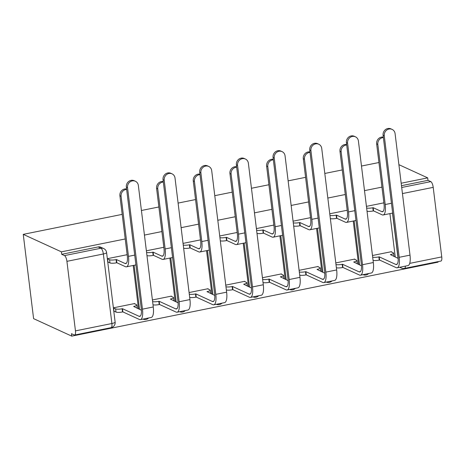 <?xml version="1.0" encoding="UTF-8"?>
<svg xmlns="http://www.w3.org/2000/svg" width="465" height="465" viewBox="0 0 465 465"><rect width="100%" height="100%" fill="white"/><g stroke="black" fill="none" stroke-linecap="round" stroke-linejoin="round"><path stroke-width="0.7" d="M125.219 238.964L61.403 251.85L23.25 234.354L33.596 318.641L71.749 336.137L438.042 262.161L437.984 261.65M401.702 187.494L430.799 181.617L427.998 180.333L427.695 177.874L401.179 183.233M381.951 187.116L364.502 190.638M345.274 194.521L327.825 198.044M308.603 201.926L291.148 205.454M271.926 209.331L254.471 212.86M235.249 216.742L217.794 220.265M198.572 224.147L181.118 227.67M161.896 231.553L144.441 235.081M427.695 177.874L398.9 164.674M23.25 234.354L122.202 214.371M141.424 210.488L158.879 206.966M178.101 203.083L195.55 199.555M214.778 195.678L232.227 192.15M251.455 188.267L268.904 184.744M288.131 180.862L305.581 177.339M324.803 173.457L342.257 169.928M361.479 166.046L378.934 162.523M71.749 336.137L71.453 333.678L74.255 334.963A5.074 1.651 -101.4 0 0 74.656 335.021A5.074 1.651 -101.4 0 0 75.458 330.877L66.919 261.336A5.074 1.651 -101.4 0 0 64.507 255.593L100.946 248.234A5.074 4.667 -65.4 0 1 103.666 248.537L100.864 247.246A5.074 4.667 -65.4 0 0 98.144 246.944L100.946 248.234A5.074 1.651 -101.4 0 1 103.358 253.977L66.919 261.336M61.403 251.85L61.706 254.309L64.507 255.593M395.256 257.064L389.92 213.621M409.723 263.376L441.75 256.907L433.211 187.36L402.446 193.574M441.75 256.907A5.074 1.651 78.6 0 1 440.948 261.051L404.504 268.41A5.074 1.651 78.6 0 0 405.399 266.114M430.799 181.617A5.074 1.651 78.6 0 1 433.211 187.36M354.824 259.412L354.783 259.081L335.788 262.917M318.147 266.817L318.106 266.492L299.111 270.328M281.47 274.222L281.43 273.897L262.434 277.733M244.793 281.633L244.759 281.302L225.763 285.138M208.122 289.038L208.082 288.707L189.086 292.543M171.446 296.443L171.405 296.118L152.41 299.954M134.769 303.848L134.728 303.523L113.57 307.795L114.018 311.48L114.489 311.387M138.524 308.911L133.188 265.469M175.195 301.506L169.865 258.063M211.871 294.095L206.541 250.652M248.548 286.69L243.218 243.247M285.225 279.285L279.889 235.842M321.902 271.88L316.566 228.437M358.579 264.469L353.243 221.026M391.501 252.007L391.46 251.675L372.465 255.512M127.148 254.686L107.531 258.65L107.985 262.336L108.455 262.243M383.887 202.839L366.432 206.367M347.21 210.25L329.755 213.772M310.533 217.655L293.078 221.177M273.856 225.06L256.401 228.588M237.179 232.465L219.724 235.993M200.502 239.876L183.053 243.398M163.825 247.281L146.376 250.804M61.706 254.309L98.144 246.944M427.998 180.333L401.481 185.686M383.381 137.594A5.836 5.365 114.6 0 0 377.824 144.441L376.65 143.9A5.836 5.365 -65.4 0 1 383.323 137.134M366.635 208.006A5.074 1.104 -7 0 0 372.825 207.774L373.174 207.704L373.569 210.895L382.16 214.836A12.811 4.173 -101.4 0 0 383.172 214.987A12.811 4.173 -101.4 0 0 385.2 204.519L377.824 144.441M373.569 210.895L373.215 210.971A5.074 1.104 173 0 1 367.025 211.203M376.65 143.9L384.026 203.984A9.515 3.098 78.6 0 1 382.515 211.749A9.515 3.098 78.6 0 1 381.765 211.639L373.174 207.704M372.668 257.157A5.074 1.104 -7 0 0 378.859 256.918L379.213 256.849L379.603 260.045L396.151 267.631A12.811 4.173 -101.4 0 0 397.162 267.782L407.974 265.596A12.811 4.173 -101.4 0 0 410.002 255.134L395.087 133.618A5.836 5.365 114.6 0 0 392.111 129.404A5.836 5.365 114.6 0 0 386.52 130.235A5.836 5.365 114.6 0 0 384.27 135.797L383.096 135.263A5.836 5.365 -65.4 0 1 385.346 129.694A5.836 5.365 -65.4 0 1 390.931 128.863L392.111 129.404M398.162 258.395L390.379 254.593A5.074 1.104 -7 0 0 393.605 253.146A5.074 1.104 -7 0 0 393.274 252.815L390.995 251.768M383.096 135.263L398.017 256.779A9.515 3.098 78.6 0 1 396.505 264.544A9.515 3.098 78.6 0 1 395.756 264.434L379.213 256.849M393.605 253.146L394 256.343A5.074 1.104 173 0 1 393.977 256.477M379.603 260.045L379.248 260.115A5.074 1.104 173 0 1 373.058 260.348M397.162 267.782A12.811 4.173 -101.4 0 0 399.191 257.314L384.27 135.797M346.704 144.999A5.836 5.365 114.6 0 0 341.147 151.846L339.973 151.305A5.836 5.365 -65.4 0 1 346.646 144.545M329.958 215.411A5.074 1.104 -7 0 0 336.149 215.179L336.503 215.109L336.893 218.306L345.483 222.241A12.811 4.173 -101.4 0 0 346.495 222.392A12.811 4.173 -101.4 0 0 348.523 211.93L341.147 151.846M336.893 218.306L336.538 218.376A5.074 1.104 173 0 1 330.348 218.608M339.973 151.305L347.349 211.389A9.515 3.098 78.6 0 1 345.844 219.16A9.515 3.098 78.6 0 1 345.088 219.05L336.503 215.109M310.027 152.41A5.836 5.365 114.6 0 0 304.47 159.251L303.296 158.71A5.836 5.365 -65.4 0 1 309.975 151.95M293.281 222.822A5.074 1.104 -7 0 0 299.472 222.59L299.826 222.514L300.216 225.711L308.807 229.652A12.811 4.173 -101.4 0 0 309.818 229.797A12.811 4.173 -101.4 0 0 311.846 219.335L304.47 159.251M300.216 225.711L299.861 225.781A5.074 1.104 173 0 1 293.671 226.013M303.296 158.71L310.672 218.794A9.515 3.098 78.6 0 1 309.167 226.565A9.515 3.098 78.6 0 1 308.411 226.455L299.826 222.514M335.992 264.562A5.074 1.104 -7 0 0 342.182 264.329L342.536 264.26L342.926 267.451L359.474 275.036A12.811 4.173 -101.4 0 0 360.485 275.187L371.297 273.002A12.811 4.173 -101.4 0 0 373.331 262.539L358.41 141.023A5.836 5.365 114.6 0 0 355.434 136.809A5.836 5.365 114.6 0 0 349.843 137.64A5.836 5.365 114.6 0 0 347.593 143.208L346.419 142.668A5.836 5.365 -65.4 0 1 348.669 137.105A5.836 5.365 -65.4 0 1 354.26 136.274L355.434 136.809M361.485 265.806L353.702 262.004A5.074 1.104 -7 0 0 356.928 260.551A5.074 1.104 -7 0 0 356.597 260.226L354.318 259.179M346.419 142.668L361.34 264.184A9.515 3.098 78.6 0 1 359.829 271.955A9.515 3.098 78.6 0 1 359.079 271.845L342.536 264.26M356.928 260.551L357.323 263.748A5.074 1.104 173 0 1 357.3 263.888M342.926 267.451L342.577 267.52A5.074 1.104 173 0 1 336.381 267.753M360.485 275.187A12.811 4.173 -101.4 0 0 362.514 264.725L347.593 143.208M299.315 271.967A5.074 1.104 -7 0 0 305.505 271.734L305.86 271.665L306.249 274.856L322.797 282.447A12.811 4.173 -101.4 0 0 323.809 282.592L334.626 280.407A12.811 4.173 -101.4 0 0 336.654 269.944L321.733 148.428A5.836 5.365 114.6 0 0 318.757 144.22A5.836 5.365 114.6 0 0 313.166 145.051A5.836 5.365 114.6 0 0 310.916 150.614L309.742 150.073A5.836 5.365 -65.4 0 1 311.992 144.51A5.836 5.365 -65.4 0 1 317.583 143.679L318.757 144.22M324.808 273.211L317.025 269.409A5.074 1.104 -7 0 0 320.251 267.962A5.074 1.104 -7 0 0 319.92 267.631L317.642 266.584M309.742 150.073L324.663 271.589A9.515 3.098 78.6 0 1 323.158 279.36A9.515 3.098 78.6 0 1 322.402 279.25L305.86 271.665M320.251 267.962L320.647 271.153A5.074 1.104 173 0 1 320.623 271.293M306.249 274.856L305.9 274.931A5.074 1.104 173 0 1 299.71 275.164M323.809 282.592A12.811 4.173 -101.4 0 0 325.837 272.13L310.916 150.614M273.35 159.815A5.836 5.365 114.6 0 0 267.794 166.656L266.619 166.121A5.836 5.365 -65.4 0 1 273.298 159.356M256.604 230.227A5.074 1.104 -7 0 0 262.795 229.995L263.149 229.925L263.539 233.116L272.13 237.057A12.811 4.173 -101.4 0 0 273.141 237.202A12.811 4.173 -101.4 0 0 275.17 226.74L267.794 166.656M263.539 233.116L263.19 233.192A5.074 1.104 173 0 1 256.994 233.424M266.619 166.121L273.995 226.199A9.515 3.098 78.6 0 1 272.49 233.971A9.515 3.098 78.6 0 1 271.734 233.86L263.149 229.925M236.673 167.22A5.836 5.365 114.6 0 0 231.117 174.067L229.943 173.526A5.836 5.365 -65.4 0 1 236.621 166.761M219.928 237.632A5.074 1.104 -7 0 0 226.118 237.4L226.472 237.33L226.862 240.527L235.453 244.462A12.811 4.173 -101.4 0 0 236.464 244.613A12.811 4.173 -101.4 0 0 238.493 234.145L231.117 174.067M226.862 240.527L226.513 240.597A5.074 1.104 173 0 1 220.323 240.829M229.943 173.526L237.319 233.61A9.515 3.098 78.6 0 1 235.813 241.376A9.515 3.098 78.6 0 1 235.058 241.271L226.472 237.33M200.002 174.625A5.836 5.365 114.6 0 0 194.44 181.472L193.266 180.931A5.836 5.365 -65.4 0 1 199.944 174.172M183.251 245.043A5.074 1.104 -7 0 0 189.441 244.805L189.796 244.735L190.185 247.932L198.776 251.867A12.811 4.173 -101.4 0 0 199.787 252.018A12.811 4.173 -101.4 0 0 201.816 241.556L194.44 181.472M190.185 247.932L189.836 248.002A5.074 1.104 173 0 1 183.646 248.234M193.266 180.931L200.642 241.015A9.515 3.098 78.6 0 1 199.136 248.787A9.515 3.098 78.6 0 1 198.386 248.676L189.796 244.735M262.638 279.372A5.074 1.104 -7 0 0 268.828 279.14L269.183 279.07L269.572 282.267L286.12 289.852A12.811 4.173 -101.4 0 0 287.132 289.997L297.949 287.818A12.811 4.173 -101.4 0 0 299.977 277.349L285.057 155.833A5.836 5.365 114.6 0 0 282.081 151.625A5.836 5.365 114.6 0 0 276.489 152.456A5.836 5.365 114.6 0 0 274.24 158.019L273.065 157.478A5.836 5.365 -65.4 0 1 275.315 151.916A5.836 5.365 -65.4 0 1 280.906 151.084L282.081 151.625M288.131 280.616L280.349 276.815A5.074 1.104 -7 0 0 283.58 275.367A5.074 1.104 -7 0 0 283.243 275.036L280.965 273.99M273.065 157.478L287.986 278.994A9.515 3.098 78.6 0 1 286.481 286.766A9.515 3.098 78.6 0 1 285.725 286.655L269.183 279.07M283.58 275.367L283.97 278.564A5.074 1.104 173 0 1 283.952 278.698M269.572 282.267L269.223 282.336A5.074 1.104 173 0 1 263.033 282.569M287.132 289.997A12.811 4.173 -101.4 0 0 289.16 279.535L274.24 158.019M225.961 286.783A5.074 1.104 -7 0 0 232.151 286.55L232.506 286.475L232.901 289.672L249.443 297.257A12.811 4.173 -101.4 0 0 250.455 297.408L261.272 295.223A12.811 4.173 -101.4 0 0 263.3 284.76L248.38 163.244A5.836 5.365 114.6 0 0 245.404 159.03A5.836 5.365 114.6 0 0 239.812 159.861A5.836 5.365 114.6 0 0 237.563 165.424L236.389 164.889A5.836 5.365 -65.4 0 1 238.638 159.326A5.836 5.365 -65.4 0 1 244.23 158.489L245.404 159.03M251.455 288.021L243.672 284.22A5.074 1.104 -7 0 0 246.903 282.772A5.074 1.104 -7 0 0 246.566 282.441L244.288 281.395M236.389 164.889L251.309 286.405A9.515 3.098 78.6 0 1 249.804 294.176A9.515 3.098 78.6 0 1 249.048 294.066L232.506 286.475M246.903 282.772L247.293 285.969A5.074 1.104 173 0 1 247.275 286.103M232.901 289.672L232.547 289.742A5.074 1.104 173 0 1 226.356 289.974M250.455 297.408A12.811 4.173 -101.4 0 0 252.483 286.94L237.563 165.424M189.284 294.188A5.074 1.104 -7 0 0 195.474 293.956L195.829 293.886L196.224 297.077L212.767 304.662A12.811 4.173 -101.4 0 0 213.778 304.813L224.595 302.628A12.811 4.173 -101.4 0 0 226.624 292.165L211.703 170.649A5.836 5.365 114.6 0 0 208.727 166.435A5.836 5.365 114.6 0 0 203.135 167.272A5.836 5.365 114.6 0 0 200.886 172.835L199.712 172.294A5.836 5.365 -65.4 0 1 201.961 166.732A5.836 5.365 -65.4 0 1 207.553 165.9L208.727 166.435M214.784 295.432L206.995 291.631A5.074 1.104 -7 0 0 210.227 290.183A5.074 1.104 -7 0 0 209.889 289.852L207.611 288.806M199.712 172.294L214.632 293.81A9.515 3.098 78.6 0 1 213.127 301.582A9.515 3.098 78.6 0 1 212.377 301.471L195.829 293.886M210.227 290.183L210.616 293.374A5.074 1.104 173 0 1 210.599 293.514M196.224 297.077L195.87 297.147A5.074 1.104 173 0 1 189.679 297.385M213.778 304.813A12.811 4.173 -101.4 0 0 215.806 294.351L200.886 172.835M163.325 182.036A5.836 5.365 114.6 0 0 157.763 188.877L156.589 188.337A5.836 5.365 -65.4 0 1 163.267 181.577M146.574 252.449A5.074 1.104 -7 0 0 152.764 252.216L153.119 252.146L153.514 255.337L162.099 259.278A12.811 4.173 -101.4 0 0 163.11 259.423A12.811 4.173 -101.4 0 0 165.145 248.961L157.763 188.877M153.514 255.337L153.159 255.407A5.074 1.104 173 0 1 146.969 255.64M156.589 188.337L163.965 248.42A9.515 3.098 78.6 0 1 162.459 256.192A9.515 3.098 78.6 0 1 161.71 256.081L153.119 252.146M152.607 301.593A5.074 1.104 -7 0 0 158.803 301.361L159.152 301.291L159.547 304.482L176.09 312.073A12.811 4.173 -101.4 0 0 177.101 312.218L187.918 310.033A12.811 4.173 -101.4 0 0 189.947 299.57L175.026 178.054A5.836 5.365 114.6 0 0 172.05 173.846A5.836 5.365 114.6 0 0 166.458 174.677A5.836 5.365 114.6 0 0 164.215 180.24L163.035 179.699A5.836 5.365 -65.4 0 1 165.284 174.137A5.836 5.365 -65.4 0 1 170.876 173.306L172.05 173.846M178.107 302.837L170.324 299.036A5.074 1.104 -7 0 0 173.55 297.588A5.074 1.104 -7 0 0 173.213 297.257L170.934 296.211M163.035 179.699L177.956 301.215A9.515 3.098 78.6 0 1 176.45 308.987A9.515 3.098 78.6 0 1 175.7 308.876L159.152 301.291M173.55 297.588L173.939 300.779A5.074 1.104 173 0 1 173.922 300.919M159.547 304.482L159.193 304.558A5.074 1.104 173 0 1 153.002 304.79M177.101 312.218A12.811 4.173 -101.4 0 0 179.135 301.756L164.215 180.24M126.649 189.441A5.836 5.365 114.6 0 0 121.086 196.282L119.912 195.748A5.836 5.365 -65.4 0 1 126.59 188.982M107.555 258.813L109.577 259.743A5.074 1.104 -7 0 0 116.087 259.621L116.442 259.551L116.837 262.742L125.422 266.683A12.811 4.173 -101.4 0 0 126.434 266.829A12.811 4.173 -101.4 0 0 128.468 256.366L121.086 196.282M116.837 262.742L116.483 262.818A5.074 1.104 173 0 1 109.972 262.934L107.944 262.01M119.912 195.748L127.288 255.826A9.515 3.098 78.6 0 1 125.783 263.597A9.515 3.098 78.6 0 1 125.033 263.486L116.442 259.551M113.588 307.958L115.616 308.888A5.074 1.104 -7 0 0 122.126 308.766L122.475 308.696L122.87 311.893L139.413 319.478A12.811 4.173 -101.4 0 0 140.424 319.624L151.241 317.444A12.811 4.173 -101.4 0 0 153.27 306.976L138.349 185.465A5.836 5.365 114.6 0 0 135.373 181.251A5.836 5.365 114.6 0 0 129.787 182.082A5.836 5.365 114.6 0 0 127.538 187.645L126.358 187.11A5.836 5.365 -65.4 0 1 128.607 181.542A5.836 5.365 -65.4 0 1 134.199 180.711L135.373 181.251M141.43 310.242L133.647 306.441A5.074 1.104 -7 0 0 136.873 304.994A5.074 1.104 -7 0 0 136.536 304.662L134.257 303.616M126.358 187.11L141.279 308.621A9.515 3.098 78.6 0 1 139.773 316.392A9.515 3.098 78.6 0 1 139.023 316.281L122.475 308.696M136.873 304.994L137.262 308.19A5.074 1.104 173 0 1 137.245 308.324M122.87 311.893L122.516 311.963A5.074 1.104 173 0 1 116.006 312.085L115.616 308.888M113.977 311.155L116.006 312.085M140.424 319.624A12.811 4.173 -101.4 0 0 142.459 309.161L127.538 187.645M75.458 330.877L111.896 323.518L103.358 253.977A5.074 1.104 -7 0 0 106.59 252.53A5.074 5.074 0 0 0 103.666 248.537M398.057 258.348L392.501 213.098M139.517 309.365L134.1 265.283M176.194 301.959L170.777 257.877M212.865 294.554L207.454 250.472M249.542 287.149L244.131 243.061M286.219 279.738L280.808 235.656M322.896 272.333L317.485 228.251M359.573 264.928L354.161 220.84M399.691 267.27L401.388 268.049A5.074 4.667 -65.4 0 1 400.138 267.177M115.128 322.071A5.074 1.104 -7 0 1 111.896 323.518A5.074 1.651 78.6 0 1 111.094 327.662A5.074 5.074 0 0 0 115.128 322.071L106.59 252.53M383.166 211.36L381.765 211.639M372.825 207.774L373.215 210.971M391.443 203.257L385.2 204.519M395.756 264.434L397.156 264.155M379.248 260.115L378.859 256.918M399.191 257.314L410.002 255.134M346.489 218.765L345.088 219.05M336.149 215.179L336.538 218.376M354.766 210.668L348.523 211.93M309.812 226.17L308.411 226.455M299.472 222.59L299.861 225.781M318.089 218.073L311.846 219.335M359.079 271.845L360.48 271.56M342.577 267.52L342.182 264.329M362.514 264.725L373.331 262.539M322.402 279.25L323.803 278.965M305.9 274.931L305.505 271.734M325.837 272.13L336.654 269.944M273.141 233.581L271.734 233.86M262.795 229.995L263.19 233.192M281.412 225.479L275.17 226.74M236.464 240.986L235.058 241.271M226.118 237.4L226.513 240.597M244.741 232.884L238.493 234.145M199.787 248.391L198.386 248.676M189.441 244.805L189.836 248.002M208.064 240.295L201.816 241.556M285.725 286.655L287.132 286.376M269.223 282.336L268.828 279.14M289.16 279.535L299.977 277.349M249.048 294.066L250.455 293.781M232.547 289.742L232.151 286.55M252.483 286.94L263.3 284.76M212.377 301.471L213.778 301.186M195.87 297.147L195.474 293.956M215.806 294.351L226.624 292.165M163.11 255.797L161.71 256.081M152.764 252.216L153.159 255.407M171.387 247.7L165.145 248.961M175.7 308.876L177.101 308.591M159.193 304.558L158.803 301.361M179.135 301.756L189.947 299.57M126.434 263.207L125.033 263.486M109.577 259.743L109.972 262.934M116.087 259.621L116.483 262.818M134.71 255.105L128.468 256.366M139.023 316.281L140.424 316.002M122.516 311.963L122.126 308.766M142.459 309.161L153.27 306.976M363.014 274.675A5.074 5.074 0 0 0 368.669 273.53M326.337 282.081A5.074 5.074 0 0 0 331.993 280.941M289.66 289.486A5.074 5.074 0 0 0 295.316 288.346M252.983 296.897A5.074 5.074 0 0 0 258.639 295.752M216.312 304.302A5.074 5.074 0 0 0 221.968 303.163M179.635 311.707A5.074 5.074 0 0 0 185.291 310.568M142.958 319.118A5.074 5.074 0 0 0 148.614 317.973M74.656 335.021L111.094 327.662M401.388 268.049A5.074 5.074 0 0 0 404.504 268.41M392.646 213.069L383.172 214.987M355.975 220.48L346.495 222.392M319.298 227.885L309.818 229.797M282.621 235.29L273.141 237.202M245.944 242.695L236.464 244.613M209.267 250.106L199.787 252.018M172.591 257.511L163.11 259.423M135.914 264.916L126.434 266.829"/></g></svg>
